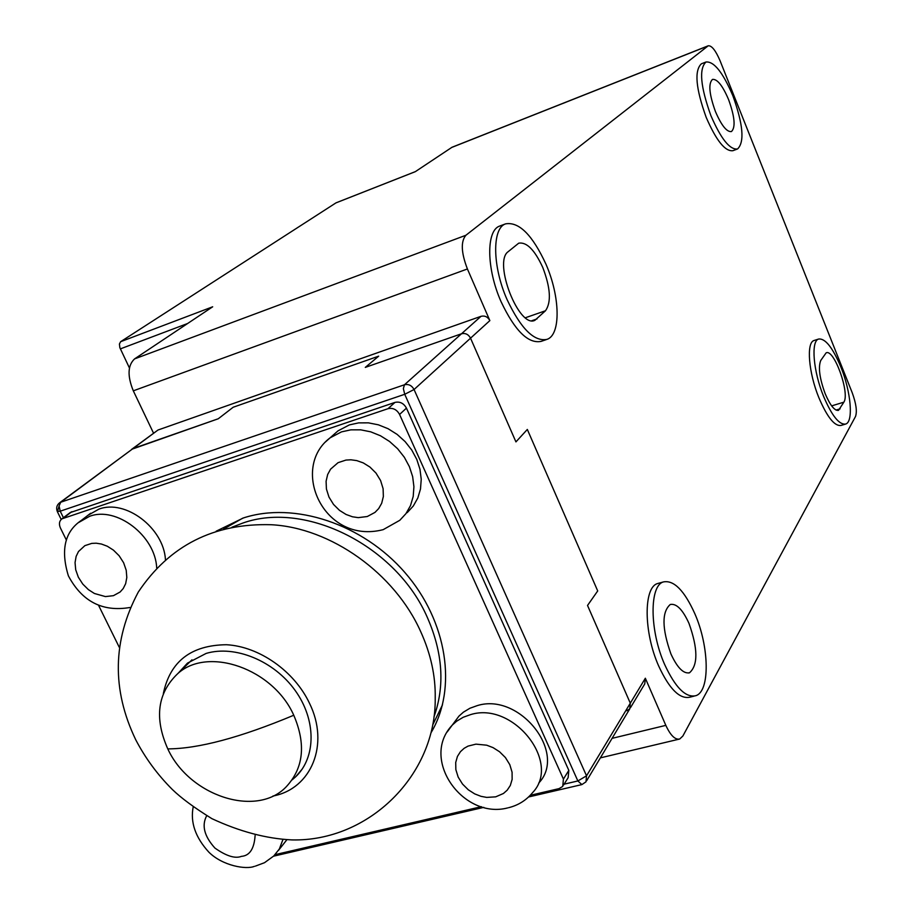 <?xml version="1.0" encoding="UTF-8"?>
<svg xmlns="http://www.w3.org/2000/svg" width="913" height="913" viewBox="0 0 913 913"><rect width="100%" height="100%" fill="white"/><g stroke="black" fill="none" stroke-linecap="round" stroke-linejoin="round"><path stroke-width="1.37" d="M626.797 710.736L629.742 708.91L630.301 703.181L587.527 605.456L597.707 590.939L527.326 429.452L515.936 441.892L470.537 338.175C468.415 334.329 465.402 332.868 461.499 333.77L365.291 367.391L378.678 356.161L233.18 407.244L218.275 418.759L133.07 448.534L59.665 502.755L60.726 502.23L59.083 505.962L60.224 511.189L57.336 511.394M178.229 673.166L187.473 663.123L206.178 653.4C235.018 644.863 273.923 660.818 295.047 690.308C316.355 719.706 316.252 757.299 295.675 776.792L292.137 779.873M432.682 725.013L442.497 704.825M216.141 531.218L243.417 517.945C294.271 501.317 362.678 523.788 404.961 572.599C447.404 621.297 457.47 688.779 431.016 732.74M333.565 434.771L338.015 430.856L349.382 424.899L358.649 422.879L368.453 422.856L378.393 424.819L388.082 428.711L397.109 434.383L405.11 441.595L411.763 450.052L416.785 459.41L419.98 469.293L421.235 479.279L420.494 488.991L417.812 498.007L413.304 506.007L407.164 512.661M87.99 515.286L98.832 509.169C125.286 498.897 163.689 527.874 165.447 559.589M454.001 722.754L458.931 716.146L463.37 712.197L469.875 708.271L477.237 705.623C519.6 692.214 567.635 753.042 538.704 783.08M286.819 839.812L278.476 850.391M489.859 320.611C487.793 316.845 484.849 315.419 481.014 316.32L158.017 430.012L131.723 449.287L218.275 418.759L233.18 407.244L378.678 356.161L365.291 367.391L461.499 333.77C465.402 332.868 468.415 334.329 470.537 338.175L414.057 389.52L404.733 394.29L403.363 388.618L404.459 384.772C408.579 383.848 411.774 385.434 414.057 389.52L586.534 775.822L585.998 781.825L581.889 784.587L577.861 780.957L586.534 775.822L630.301 703.181L587.527 605.456L597.707 590.939L527.326 429.452L515.936 441.892L470.537 338.175L489.859 320.611L467.41 268.97C461.168 252.696 460.654 241.454 465.892 235.269L708.226 45.787C711.706 45.433 715.666 50.455 720.106 60.84L852.183 392.658C856.143 403.5 857.25 411.443 855.515 416.488L682.867 736.015L679.694 739.028C675.106 739.964 670.484 735.41 665.828 725.367L645.343 678.233L630.301 703.181L629.742 708.91L586.717 780.626M70.118 512.627L394.941 402.416C399.871 401.332 403.706 403.226 406.445 408.122L568.822 770.378L568.137 777.671L563.606 785.009M242.71 518.173L223.617 529.095M66.421 540.154L60.418 527.976C58.752 524.062 59.242 521.015 61.913 518.846L388.002 408.693C392.955 407.609 396.813 409.526 399.574 414.456L563.424 779.086L562.739 786.413L559.087 788.615L530.259 795.314M119.204 647.157L98.672 605.547M481.368 806.681L275.064 854.659M500.278 225.842L499.708 226.047C486.024 230.407 486.378 268.719 501.043 301.632C514.864 330.757 528.25 344.007 541.181 341.359L546.236 339.636M546.02 264.336C560.16 296.588 561.027 334.706 547.07 339.351C534.196 341.976 520.855 328.691 507.035 299.51C492.369 266.55 491.947 228.193 505.562 223.868C519.006 221.505 532.484 234.995 546.02 264.336M706 62.004C713.977 61.205 722.936 72.458 732.865 95.762C743.148 124.339 744.711 142.074 737.544 148.979C729.841 149.983 720.95 138.856 710.885 115.597C700.465 86.598 698.833 68.726 706 62.004L701.389 63.807C694.177 70.552 695.774 88.413 706.194 117.378C716.271 140.602 725.184 151.706 732.922 150.691L737.305 149.059M694.816 613.673C709.412 646.632 710.257 691.803 695.592 695.752C685.56 697.817 675.255 687.409 664.675 664.55C649.52 630.723 649.291 585.37 663.534 581.901C673.942 579.972 684.373 590.563 694.816 613.673M658.958 583.167L657.714 583.51C643.403 586.991 643.539 632.31 658.707 666.079C669.297 688.904 679.626 699.278 689.714 697.212L694.131 696.117M840.896 367.094C850.973 391.723 853.644 421.863 845.666 424.054C839.241 425.013 831.869 415.78 823.572 396.345C813.232 371.249 810.778 341.006 818.63 339.043C825.261 338.209 832.679 347.568 840.896 367.094M814.43 340.378L814.054 340.503C806.156 342.489 808.564 372.721 818.904 397.771C827.212 417.195 834.596 426.405 841.056 425.435L845.21 424.191M545.506 310.751C551.452 302.226 550.528 287.743 542.71 267.326C534.607 249.808 526.596 241.774 518.687 243.2L508.164 251.68C492.917 262.008 519.109 328.908 534.915 320.292L545.506 310.751L525.454 317.735M728.597 99.608C722.617 85.628 717.264 78.895 712.505 79.397C708.203 83.46 709.173 94.153 715.415 111.5C721.441 125.469 726.782 132.157 731.427 131.575C735.73 127.466 734.782 116.807 728.597 99.608M689.018 623.465C682.73 609.622 676.499 603.299 670.29 604.474C661.697 611.95 661.914 628.452 670.941 653.982C677.275 667.723 683.472 673.988 689.532 672.767C698.137 665.12 697.966 648.687 689.018 623.465M825.158 393.651C830.157 405.361 834.596 410.93 838.499 410.359L843.874 402.165C850.071 393.195 834.037 348.538 826.139 352.852L820.753 360.464C818.082 367.186 819.543 378.244 825.158 393.651M630.438 707.758L644.772 683.871L645.343 678.233M708.226 45.787L452.038 147.244L415.289 171.678L335.927 202.903L120.642 341.69L212.683 306.791L134.576 358.889C127.683 365.348 127.272 375.996 133.309 390.832L153.51 433.116M129.441 367.985L119.843 347.648L119.42 344.007L120.642 341.69M293.769 715.244C306.197 744.38 303.607 768.312 285.974 787.063C256.028 818.014 189.208 795.737 167.787 748.888C154.114 718.017 157.47 692.899 177.852 673.532C208.221 646.005 273.249 668.807 293.769 715.244C240.404 737.556 198.406 748.774 167.787 748.888M231.948 527.212L242.984 523.001C305.992 500.598 396.653 546.236 427.489 617.793C442.862 653.012 445.019 686.04 433.972 716.865M420.767 631.785C430.776 653.913 435.592 675.94 435.216 697.874C436.3 775.194 368.692 841.74 291.898 839.914C266.276 838.648 239.617 831.56 211.907 818.664C194.389 807.811 181.173 798.065 172.272 789.425C157.504 774.669 145.327 758.121 135.74 739.781C111.683 689.692 112.539 640.447 138.297 592.046C169.476 545.506 213.756 523.058 271.15 524.724C330.723 527.725 394.793 573.284 420.767 631.785M59.083 505.962L57.439 511.702M325.29 442.109L330.072 437.852L341.508 431.872L350.82 429.852L360.692 429.829L370.712 431.826L380.47 435.763L389.566 441.481L397.634 448.751L404.345 457.276L409.412 466.703L412.653 476.654L413.92 486.72L413.201 496.489L410.508 505.574L405.977 513.608L399.803 520.296L383.186 529.654C323.647 544.993 289.615 468.243 330.072 437.852L338.015 430.856M367.277 516.518L358.238 517.637L352.464 516.781L346.061 514.464L339.51 510.367L333.53 504.444L328.965 497.06L326.42 489.014L326.089 481.242L327.664 474.498L330.574 469.168L338.072 462.663L345.97 460.072L350.946 459.798L356.778 460.609L363.271 462.902L369.925 467.045L375.985 473.06L380.595 480.546L383.106 488.706L383.357 496.535L381.68 503.291L378.678 508.575L374.981 512.398L367.277 516.518M113.44 595.675L105.429 596.588L94.427 593.496L88.39 589.627L82.775 584.08L78.347 577.21L75.711 569.769L75.049 562.602L76.133 556.405L78.484 551.532L84.863 545.654L91.779 543.383L96.207 543.201L101.446 544.034L107.335 546.248L113.463 550.151L119.147 555.777L123.609 562.739L126.222 570.283L126.816 577.495L125.652 583.692L123.221 588.531L120.117 592.001L113.44 595.675M78.541 522.567L89.531 516.347C116.385 505.916 155.427 535.84 156.694 567.966M495.702 796.844L486.709 797.403L480.991 796.33L474.703 793.888L468.301 789.802L462.526 784.073L458.166 777.089L455.849 769.602L455.713 762.481L457.447 756.398L460.46 751.661L464.158 748.295L468.061 746.104L475.958 744.141L486.675 745.191L493.054 747.621L499.548 751.753L505.414 757.562L509.796 764.649L512.079 772.227L512.136 779.394L510.31 785.488L507.206 790.167L503.451 793.477L495.702 796.844M447.13 732.021L452.209 725.162L456.671 721.19L463.211 717.264L470.617 714.605C513.254 701.184 561.7 762.481 532.599 792.632C526.287 800.279 518.264 805.312 508.552 807.708M255.115 835.429C254.236 848.748 249.683 855.732 241.443 856.36C235.143 858.836 226.31 856.074 214.943 848.086C204.238 836.217 201.488 825.432 206.715 815.697M272.953 796.033C311.344 788.935 329.878 744.392 309.45 703.181C294.317 671.112 259.178 646.461 226.424 644.726C191.102 645.137 170.069 661.411 163.347 693.549M282.916 839.606L279.332 849.01L273.729 856.017L264.519 862.694L255.366 866.129M158.017 430.012L60.726 502.23L404.459 384.772L481.014 316.32M63.419 517.694L60.224 511.189L404.733 394.29L577.861 780.957L564.131 784.164M71.876 511.645L63.248 518.185M388.002 408.693L394.941 402.416M568.822 770.378L563.424 779.086M406.445 408.122L399.574 414.456M840.108 408.841L836.046 410.074M612.075 738.355L665.828 725.367M451.467 147.541L707.803 46.038M134.576 358.889L465.892 235.269M133.309 390.832L467.41 268.97M120.333 348.892L187.633 323.499M537.038 318.899L531.902 320.68M831.652 405.886L843.874 402.165M90.638 513.243L81.291 520.433C64.8 531.503 60.498 549.968 68.372 575.829C82.079 601.587 102.587 612.144 129.897 607.499M458.931 716.146L452.209 725.162C419.809 759.251 463.108 819.68 507.696 807.914M193.202 806.887C190.166 822.339 195.405 837.449 208.906 852.217C222.749 865.923 246.19 869.769 254.385 866.357M302.271 768.986L295.675 776.792M61.182 519.429L57.348 511.634C55.955 508.005 56.732 505.049 59.665 502.755M581.638 784.644L528.593 796.969M483.799 807.366L273.546 856.189M70.552 512.307L61.913 518.846M499.708 226.047L505.562 223.868M663.534 581.901L657.714 583.51M818.63 339.043L814.054 340.503M678.964 739.199L600.366 757.87M415.369 171.621L336.098 202.812M689.532 672.767L688.676 672.984M177.852 673.532L191.981 659.825"/></g></svg>
